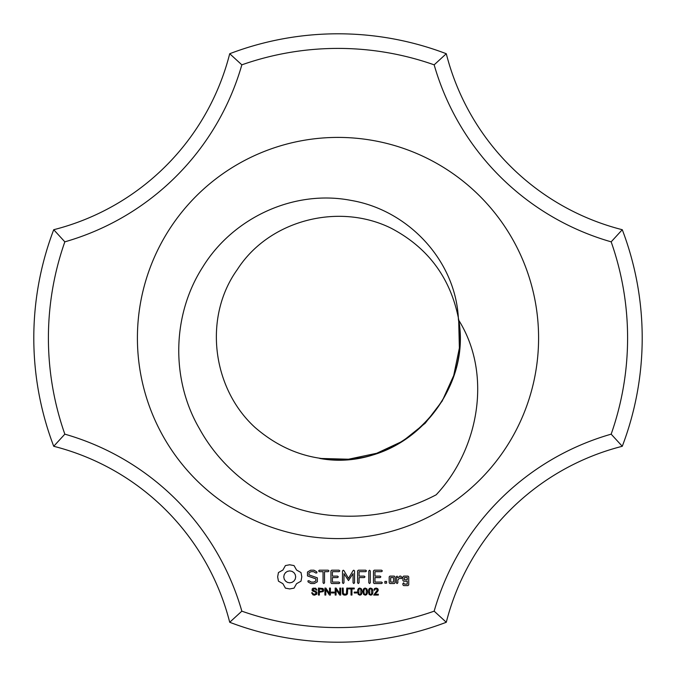 <?xml version="1.0" encoding="UTF-8"?>
<svg xmlns="http://www.w3.org/2000/svg" width="676" height="676" viewBox="0 0 676 676"><rect width="100%" height="100%" fill="white"/><g stroke="black" fill="none" stroke-linecap="round" stroke-linejoin="round"><path stroke-width="1.01" d="M622.275 229.713A243.36 243.36 0 0 1 446.287 53.725A304.2 304.2 0 0 0 229.713 53.725A243.36 243.36 0 0 1 53.725 229.713A304.2 304.2 0 0 0 53.725 446.287A243.36 243.36 0 0 1 229.713 622.275A304.2 304.2 0 0 0 446.287 622.275A243.36 243.36 0 0 1 622.275 446.287A304.2 304.2 0 0 0 622.275 229.713L611.163 241.839A289.598 289.598 0 0 1 611.163 434.161L622.275 446.287M611.163 434.161A257.962 257.962 0 0 0 434.161 611.163A289.598 289.598 0 0 1 241.839 611.163A257.962 257.962 0 0 0 64.837 434.161A289.598 289.598 0 0 1 64.837 241.839A257.962 257.962 0 0 0 241.839 64.837A289.598 289.598 0 0 1 434.161 64.837A257.962 257.962 0 0 0 611.163 241.839M434.161 64.837L446.287 53.725M241.839 64.837L229.713 53.725M338 538.586A200.586 200.586 0 0 1 164.285 237.707A200.586 200.586 0 0 1 511.715 237.707A200.586 200.586 0 0 1 338 538.586M402.896 580.515L402.896 576.839L403.631 576.121L408 576.121L408.726 576.839L408.726 584.867L408 585.585L403.631 585.585L402.896 584.867L402.896 583.54L403.64 582.822L404.383 584.123L407.239 584.123L407.239 581.233L403.631 581.233L402.896 580.515M374.96 571.676L374.96 576.121L380.115 576.121L380.884 576.865L380.115 577.6L374.96 577.6L374.96 582.078L381.594 582.078L382.371 582.813L381.594 583.54L374.208 583.54L373.482 582.822L373.482 570.933L374.2 570.189L381.594 570.189L382.371 570.933L381.594 571.676L374.96 571.676M337.569 577.6L332.415 577.6L332.415 582.078L339.048 582.078L339.825 582.813L339.048 583.54L331.662 583.54L330.936 582.822L330.936 570.933L331.654 570.189L339.048 570.189L339.825 570.933L339.048 571.676L332.415 571.676L332.415 576.121L337.569 576.121L338.338 576.865L337.569 577.6M301.8 576.856L301.006 581.157L296.553 583.692L294.026 588.137L289.725 588.931L285.424 588.137L282.898 583.692L278.444 581.157L277.65 576.856L278.444 572.564L282.898 570.029L285.424 565.575L289.641 564.781L294.026 565.575L296.553 570.029L301.006 572.564L301.8 576.856M343.89 570.578L348.512 578.386L353.159 570.552L353.785 570.189L354.554 570.916L354.537 582.771L353.793 583.54L353.058 582.771L353.058 573.628L348.503 580.574L343.974 573.662L343.974 582.771L343.239 583.54L342.495 582.771L342.495 570.933L343.256 570.198L343.89 570.578M384.864 581.436L386.579 581.436L386.579 583.151L384.864 583.151L384.864 581.436M313.013 594.897L311.628 592.818L312.498 592.742L312.785 593.596L314.551 594.348L316.284 593.165L315.464 592.176L312.135 590.756L312.194 588.906L313.064 588.205L315.709 588.221L316.959 590.047L316.081 590.114L315.599 589.117L314.382 588.779L312.777 589.827L316.883 592.1L316.85 594.136L314.594 595.176L313.013 594.897M325.798 589.582L325.798 595.057L324.911 595.057L324.911 588.086L325.857 588.086L329.516 593.562L329.516 588.086L330.403 588.086L330.403 595.057L329.457 595.057L325.798 589.582M336.073 589.582L336.073 595.057L335.186 595.057L335.186 588.086L336.133 588.086L339.791 593.562L339.791 588.086L340.679 588.086L340.679 595.057L339.732 595.057L336.073 589.582M375.239 593.773L374.876 594.229L378.298 594.229L378.298 595.057L373.693 595.057L377.411 589.971L376.093 588.771L375.104 589.134L374.732 590.165L373.853 590.072L374.529 588.576L376.118 588.061L377.707 588.619L378.29 589.996L377.546 591.669L375.239 593.773M356.852 592.1L356.852 592.962L354.224 592.962L354.224 592.1L356.852 592.1M365.243 595.176L363.663 594.449L362.97 591.618L363.223 589.633L363.984 588.466L365.243 588.061L366.924 588.94L367.516 591.618L367.262 593.596L366.51 594.762L365.243 595.176M370.659 595.176L369.079 594.449L368.386 591.618L368.64 589.633L369.4 588.466L370.659 588.061L372.341 588.94L372.932 591.618L372.679 593.596L371.927 594.762L370.659 595.176M359.835 595.176L358.246 594.449L357.562 591.618L357.815 589.633L358.567 588.466L359.835 588.061L361.516 588.94L362.099 591.618L361.854 593.596L361.094 594.762L359.835 595.176M351.951 588.906L351.951 595.057L351.03 595.057L351.03 588.906L348.731 588.906L348.731 588.086L354.258 588.086L354.258 588.906L351.951 588.906M346.365 593.883L346.796 588.086L347.717 588.086L347.481 593.782L346.627 594.787L344.997 595.176L343.391 594.838L342.504 593.858L342.242 588.086L343.163 588.086L343.332 593.443L344.912 594.339L346.365 593.883M334.138 592.1L334.138 592.962L331.51 592.962L331.51 592.1L334.138 592.1M319.351 592.227L319.351 595.057L318.43 595.057L318.43 588.086L322.976 588.483L323.753 590.106L323.187 591.61L319.351 592.227M397.834 579.822L397.834 582.822L397.091 583.54L396.347 582.822L396.347 576.839L397.091 576.121L397.834 577.836L399.769 576.121L400.784 576.121L402.178 577.752L401.088 578.724L400.192 577.718L397.834 579.822M368.8 582.771L368.8 570.966L369.544 570.189L370.287 570.966L370.287 582.771L369.544 583.54L368.8 582.771M323.796 583.54L323.052 582.771L323.052 571.676L319.342 571.676L318.607 570.933L319.342 570.189L328.181 570.189L328.959 570.933L328.181 571.676L324.531 571.676L324.531 582.771L323.796 583.54M315.869 578.876L307.479 575.918L307.479 572.04L310.622 570.189L313.951 570.189L316.698 571.786L316.959 572.792L315.954 573.071L313.571 571.685L310.994 571.685L308.966 572.859L308.966 574.87L317.357 577.836L317.357 581.766L314.289 583.54L310.85 583.54L308.146 581.985L307.876 580.963L308.881 580.701L311.281 582.078L313.85 582.078L315.869 580.912L315.869 578.876M364.229 576.121L365.006 576.856L364.229 577.6L359.074 577.608L359.074 582.771L358.331 583.54L357.596 582.771L357.596 570.933L358.314 570.189L365.716 570.189L366.485 570.933L365.716 571.676L359.074 571.676L359.074 576.129L364.229 576.121M394.294 583.54L389.925 583.54L389.199 582.822L389.199 576.839L389.925 576.121L394.294 576.121L395.021 576.839L395.021 582.822L394.294 583.54M64.837 241.839L53.725 229.713M434.161 611.163L446.287 622.275M64.837 434.161L53.725 446.287M241.839 611.163L229.713 622.275M458.683 320.12L459.376 348.039L453.723 375.518L442.188 401.062L425.246 423.21L402.82 441.09L376.726 453.266L348.512 459.224L319.74 458.438C398.84 473.132 474.467 395.553 458.151 316.824C449.65 276.653 427.215 247.061 390.829 228.065C338.651 202.394 269.065 219.962 237.335 269.521C203.028 317.205 212.12 388.43 255.131 427.545C286.21 454.373 322.004 464.361 362.497 457.491C423.793 445.814 469.676 381.906 458.438 319.714C456.182 261.004 408.465 210.075 351.021 200.4C293.95 189.305 233.017 217.706 202.766 267.02C171.966 314.855 170.758 379.447 199.378 428.576C227.026 479.039 280.464 513.118 337.763 515.839C372.518 517.951 405.279 510.955 436.054 494.866M436.214 494.756C479.191 449.008 492.441 373.498 458.438 319.74M404.383 579.755L407.239 579.755L407.239 577.574L404.383 577.574L404.383 579.755M285.509 572.64L284.233 574.541L283.759 576.856L284.233 579.18L285.509 581.073L287.401 582.349L289.725 582.822L292.049 582.349L293.942 581.073L295.218 579.18L295.691 576.856L295.218 574.541L293.942 572.64L292.049 571.364L289.725 570.899L287.401 571.364L285.509 572.64M364.296 589.269L363.849 591.618L364.254 593.9L365.243 594.474L366.24 593.9L366.24 589.337L365.234 588.771L364.296 589.269M369.704 589.269L369.671 593.9L370.659 594.474L371.648 593.9L371.648 589.337L370.651 588.771L369.704 589.269M358.88 589.269L358.838 593.9L359.835 594.474L360.823 593.9L360.823 589.337L359.818 588.771L358.88 589.269M319.351 588.906L319.351 591.399L322.427 591.069L322.579 589.379L319.351 588.906M393.542 577.574L390.677 577.574L390.677 582.078L393.542 582.078L393.542 577.574"/></g></svg>
